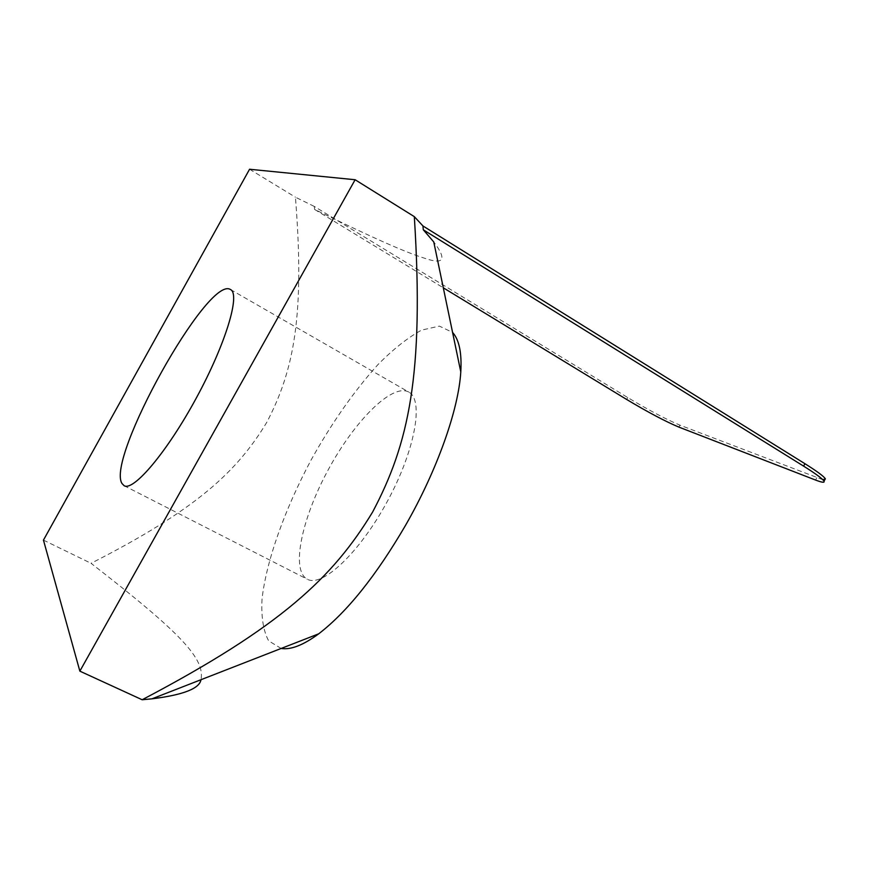 <?xml version="1.0" encoding="UTF-8"?>
<svg xmlns="http://www.w3.org/2000/svg" width="869" height="869" viewBox="0 0 869 869"><rect width="100%" height="100%" fill="white"/><g stroke="black" fill="none" stroke-linecap="round" stroke-linejoin="round"><path stroke-width="0.65" stroke-dasharray="4.34 3.26" d="M822.824 479.71L679.971 425.169C666.447 419.521 649.034 410.32 627.744 397.567L314.285 206.431L314.611 209.429C375.05 238.942 405.812 252.423 424.93 258.343C444.081 264.936 447.035 259.473 433.772 241.962M314.611 209.429L443.309 287.802M408.495 391.919C391.865 383.262 354.248 421.335 328.113 469.999C301.717 518.521 290.648 570.531 307.278 579.221C322.084 587.824 359.516 552.858 387.259 501.511C415.176 450.261 424.072 399.805 408.799 392.082L408.495 391.919M281.132 648.47L268.651 640.844C263.296 630.916 261.091 616.968 262.025 599.002C266.403 560.516 284.836 509.256 311.015 460.146C331.762 422.931 354.074 391.083 377.95 364.6C393.451 348.969 408.017 337.465 421.628 330.101L439.388 326.114L452.575 332.414M314.285 206.431L295.427 197.187C304.965 316.577 293.635 370.911 266.848 422.193C237.052 471.704 196.209 509.668 91.06 563.308C181.632 633.555 205.106 658.898 200.967 679.721M43.45 540.116L91.06 563.308M249.566 169.249L295.427 197.187M627.744 397.567L626.647 399.468M816.838 477.754L815.513 480.036M679.971 425.169L678.852 427.092M124.104 485.695L307.278 579.221M230.513 289.54L408.799 392.082"/><path stroke-width="1.3" d="M423.301 229.796L422.953 225.962L804.966 463.731L803.575 466.11L423.301 229.796L433.772 241.962L460.787 371.899C458.593 409.353 437.248 470.02 405.649 525.148C376.179 575.658 347.198 611.874 318.706 633.816C303.368 645.124 290.843 650.012 281.132 648.47M443.309 287.802L626.647 399.468C647.948 412.21 665.35 421.422 678.852 427.092L815.513 480.036C822.009 482.534 824.844 482.903 824.008 481.154C822.454 478.678 815.643 473.67 803.575 466.11M822.824 479.71L825.376 478.83C823.834 476.331 817.034 471.302 804.966 463.731M355.128 179.742L249.566 169.249L43.45 540.116L79.861 671.15L355.128 179.742L414.317 216.642L422.953 225.962M122.051 483.588C105.594 459.06 207.702 275.43 230.318 289.442L230.513 289.54C240.626 294.211 225.679 344.015 196.351 397.948C167.13 451.934 133.533 491.626 124.104 485.695L122.051 483.588M200.967 679.721C199.598 688.552 183.261 694.918 151.966 698.828L142.158 699.751C281.415 626.506 333.044 577.277 372.638 511.993C408.408 444.396 424.398 375.712 414.317 216.642M452.575 332.414C459.169 339.714 461.906 352.879 460.787 371.899M79.861 671.15L142.158 699.751M825.376 478.83L824.008 481.154M318.706 633.816L151.956 698.828"/></g></svg>
